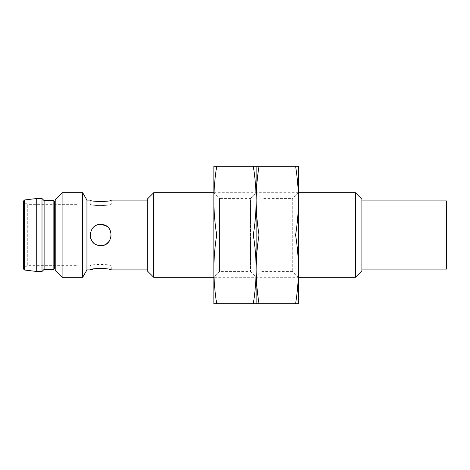 <?xml version="1.0" encoding="UTF-8"?>
<svg xmlns="http://www.w3.org/2000/svg" width="470" height="470" viewBox="0 0 470 470"><rect width="100%" height="100%" fill="white"/><g stroke="black" fill="none" stroke-linecap="round" stroke-linejoin="round"><path stroke-width="0.35" stroke-dasharray="2.35 1.76" d="M153.714 277.3L153.714 192.7M298.45 277.3L292.722 271.572L261.878 271.572L256.15 277.3L256.15 192.7L261.878 198.428L261.878 271.572L261.878 198.428L292.722 198.428L292.722 271.572L292.722 198.428L298.45 192.7L298.45 277.3L213.85 277.3L213.85 192.7L219.578 198.428L219.578 271.572L219.578 198.428L250.422 198.428L250.422 271.572L250.422 198.428L256.15 192.7L256.15 277.3L250.422 271.572L219.578 271.572L213.85 277.3M355.414 192.7L355.414 277.3M147.227 270.814L147.227 199.186M361.9 199.186L361.9 270.814M147.227 269.897L147.227 200.103L147.227 269.897M361.9 269.104L361.9 200.896L361.9 269.104M86.95 269.897L86.95 200.103M111.273 269.897L111.273 265.985C111.936 263.976 89.453 263.976 90.123 265.985L90.175 265.967C90.775 263.641 111.948 264.24 111.273 265.985L111.273 269.897L107.695 268.987M105.268 268.57L94.564 268.817M92.155 269.334L90.123 269.897L90.123 265.985L111.273 265.985M101.749 224.478L99.646 224.478C86.022 225.165 88.225 247.525 101.743 245.522C115.35 244.846 113.194 222.469 99.646 224.478L101.749 224.478L99.646 224.478C94.781 225.236 91.691 227.974 90.381 232.685M90.175 200.12C90.781 202.171 111.948 201.642 111.273 200.103L111.273 204.015C111.96 205.76 90.763 206.354 90.175 204.033C90.775 206.359 111.948 205.76 111.273 204.015L90.175 204.033L90.175 200.12M446.5 200.896L446.5 269.104M82.679 277.3L82.679 192.7M92.079 241.128C96.233 245.945 101.103 246.803 106.702 243.707M109.257 241.216C112.565 235.452 111.684 230.459 106.614 226.234M62.099 277.3L62.099 192.7M55.225 270.426L55.225 199.574M55.225 268.629L55.225 201.371L55.225 268.629M54.591 268.629L54.591 201.371M53.85 269.369L53.85 200.631M44.121 269.369L44.121 200.631M42.006 271.484L42.006 198.516M36.719 271.484L36.719 198.516M23.5 268.958L23.5 201.042M23.5 267.677L23.5 202.323L23.5 267.677L27.73 265.668L27.73 204.333L27.73 265.668L76.904 265.668L76.904 204.333L76.904 265.668M213.85 269.369L213.85 166.263L216.699 166.263C214.866 177.666 213.915 189.122 213.85 200.631C213.915 212.14 214.866 223.597 216.699 235C214.866 246.403 213.915 257.86 213.85 269.369C213.915 280.878 214.866 292.334 216.699 303.738L213.85 303.738L213.85 269.369M216.699 235L253.301 235C255.134 223.597 256.085 212.14 256.15 200.631C256.085 189.122 255.134 177.666 253.301 166.263L216.699 166.263M253.301 166.263L256.15 166.263L256.15 269.369C256.085 257.86 255.134 246.403 253.301 235M253.301 303.738C255.134 292.334 256.085 280.878 256.15 269.369L256.15 303.738L216.699 303.738M256.15 269.369L256.15 166.263L258.999 166.263C257.166 177.666 256.215 189.122 256.15 200.631C256.215 212.14 257.166 223.597 258.999 235C257.166 246.403 256.215 257.86 256.15 269.369L256.15 200.631L256.15 269.369C256.215 280.878 257.166 292.334 258.999 303.738L256.15 303.738L256.15 269.369M258.999 235L295.601 235C297.434 223.597 298.385 212.14 298.45 200.631C298.385 189.122 297.434 177.666 295.601 166.263L258.999 166.263M295.601 166.263L298.45 166.263L298.45 269.369C298.385 257.86 297.434 246.403 295.601 235M295.601 303.738C297.434 292.334 298.385 280.878 298.45 269.369L298.45 303.738L258.999 303.738M298.45 269.369L298.45 200.631M24.434 270.009L24.434 199.991M298.45 192.7L213.85 192.7M76.904 204.333L27.73 204.333L23.5 202.323"/><path stroke-width="0.7" d="M153.714 192.7L153.714 277.3L213.85 277.3L213.85 192.7L153.714 192.7L147.227 199.186L147.227 270.814L153.714 277.3M355.414 277.3L355.414 192.7L361.9 199.186L361.9 270.814L355.414 277.3L298.45 277.3L298.45 269.369C298.385 280.878 297.434 292.334 295.601 303.738L298.45 303.738L298.45 200.631C298.385 212.14 297.434 223.597 295.601 235C297.434 246.403 298.385 257.86 298.45 269.369M147.227 200.103L111.273 200.103C111.936 201.877 89.459 201.877 90.123 200.103L86.95 200.103L86.95 269.897L82.679 277.3L62.099 277.3L62.099 192.7L55.225 199.574L55.225 270.426L62.099 277.3M147.227 269.897L111.273 269.897C111.948 268.358 90.781 267.829 90.175 269.88L86.95 269.897M107.695 268.987L105.268 268.57M94.564 268.817L92.155 269.334M101.749 224.478C115.373 225.165 113.17 247.525 99.652 245.522C86.045 244.846 88.201 222.469 101.749 224.478L106.614 226.234M361.9 200.896L446.5 200.896L446.5 269.104L361.9 269.104M86.95 200.103L82.679 192.7L82.679 277.3M90.381 232.685C89.752 235.752 90.322 238.566 92.079 241.128M106.702 243.707L109.257 241.216M55.225 201.371L54.591 201.371L54.591 268.629L53.85 269.369L44.121 269.369L42.006 271.484L36.719 271.484L36.719 198.516L24.434 199.991L23.5 201.042L23.5 268.958L24.434 270.009L36.719 271.484M55.225 268.629L54.591 268.629M54.591 201.371L53.85 200.631L53.85 269.369M53.85 200.631L44.121 200.631L44.121 269.369M44.121 200.631L42.006 198.516L42.006 271.484M213.85 269.369L213.85 303.738L216.699 303.738C214.866 292.334 213.915 280.878 213.85 269.369C213.915 257.86 214.866 246.403 216.699 235C214.866 223.597 213.915 212.14 213.85 200.631L213.85 269.369M213.85 166.263L213.85 200.631C213.915 189.122 214.866 177.666 216.699 166.263L213.85 166.263M253.301 166.263C255.134 177.666 256.085 189.122 256.15 200.631L256.15 166.263L216.699 166.263M253.301 303.738L256.15 303.738L256.15 269.369C256.085 280.878 255.134 292.334 253.301 303.738L216.699 303.738M253.301 235C255.134 246.403 256.085 257.86 256.15 269.369L256.15 200.631C256.085 212.14 255.134 223.597 253.301 235L216.699 235M256.15 277.3L256.15 303.738L258.999 303.738C257.166 292.334 256.215 280.878 256.15 269.369C256.215 257.86 257.166 246.403 258.999 235C257.166 223.597 256.215 212.14 256.15 200.631L256.15 277.3M256.15 166.263L256.15 200.631C256.215 189.122 257.166 177.666 258.999 166.263L256.15 166.263M295.601 166.263C297.434 177.666 298.385 189.122 298.45 200.631L298.45 166.263L258.999 166.263M258.999 303.738L295.601 303.738M258.999 235L295.601 235M298.45 200.631L298.45 192.7L355.414 192.7M24.434 199.991L24.434 270.009M82.679 192.7L62.099 192.7M42.006 198.516L36.719 198.516"/></g></svg>
